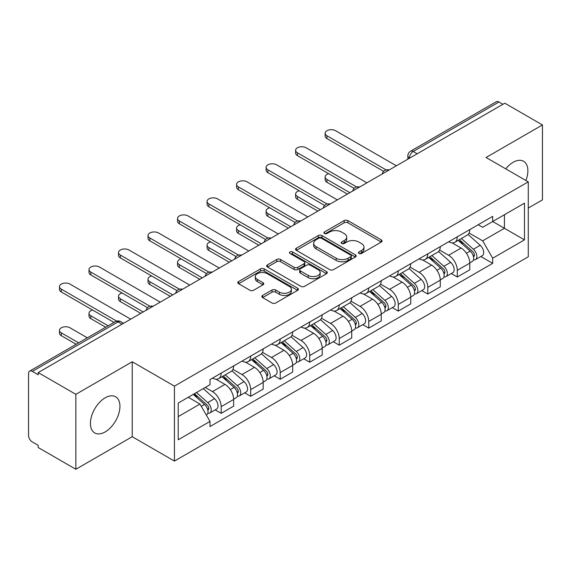 <?xml version="1.0" encoding="UTF-8"?>
<svg xmlns="http://www.w3.org/2000/svg" width="571" height="571" viewBox="0 0 571 571"><rect width="100%" height="100%" fill="white"/><g stroke="black" fill="none" stroke-linecap="round" stroke-linejoin="round"><path stroke-width="0.86" d="M358.966 253.438A1.841 1.063 0 0 0 361.564 253.438L381.3 242.047A2.627 1.513 0 0 0 382.07 240.969A2.627 1.513 0 0 0 381.3 239.899L347.867 220.599A2.627 1.513 0 0 0 344.156 220.599L324.421 231.99A1.841 1.063 0 0 0 323.885 232.74A1.841 1.063 0 0 0 324.421 233.496A1.841 1.063 0 0 0 327.026 233.496L329.574 232.019A8.408 4.853 0 0 1 341.465 232.019L344.249 233.625A8.408 4.853 0 0 1 346.711 237.058A8.408 4.853 0 0 1 344.249 240.491L341.694 241.961A1.841 1.063 0 0 0 341.158 242.718A1.841 1.063 0 0 0 341.694 243.467A1.841 1.063 0 0 0 344.299 243.467L346.847 241.99A8.408 4.853 0 0 1 358.738 241.99L361.522 243.603A8.408 4.853 0 0 1 363.984 247.029A8.408 4.853 0 0 1 361.522 250.462L358.966 251.939A1.841 1.063 0 0 0 358.431 252.689A1.841 1.063 0 0 0 358.966 253.438L358.966 251.939M105.178 431.904A20.87 12.048 120 0 0 118.818 413.511A20.87 12.048 120 0 0 115.613 396.788A20.87 12.048 120 0 0 105.178 397.823A20.87 12.048 120 0 0 91.546 416.216A20.87 12.048 120 0 0 94.743 432.939A20.87 12.048 120 0 0 105.178 431.904M525.898 180.493A20.87 12.048 120 0 0 523.557 161.265A20.87 12.048 120 0 0 513.122 162.3A20.87 12.048 120 0 0 505.735 168.852M262.624 295.443A2.627 1.513 0 0 0 261.853 296.513A2.627 1.513 0 0 0 262.624 297.591L272.003 303.001A2.627 1.513 0 0 0 275.714 303.001L297.634 290.353A2.627 1.513 0 0 0 298.405 289.276A2.627 1.513 0 0 0 297.634 288.205L264.202 268.905A2.627 1.513 0 0 0 260.49 268.905L238.571 281.56A2.627 1.513 0 0 0 237.8 282.631A2.627 1.513 0 0 0 238.571 283.701L249.898 290.246A2.627 1.513 0 0 0 253.617 290.246L262.995 284.829A2.627 1.513 0 0 0 263.766 283.758A2.627 1.513 0 0 0 262.995 282.681L257.378 279.44A7.023 4.054 0 0 1 255.316 276.571A7.023 4.054 0 0 1 259.655 272.824A7.023 4.054 0 0 1 267.314 273.702L289.319 286.406A7.023 4.054 0 0 1 291.381 289.276A7.023 4.054 0 0 1 287.042 293.023A7.023 4.054 0 0 1 279.383 292.145L275.714 290.032A2.627 1.513 0 0 0 272.003 290.032L262.624 295.443L262.624 297.591M174.433 386.132L132.236 361.771L75.85 394.325L38.2 372.585L504.8 103.201L542.45 124.942L486.064 157.496L528.261 181.856L174.433 386.132L174.433 461.075L528.261 256.793L528.261 181.856M329.76 269.655A2.627 1.513 0 0 0 333.478 269.655L355.39 257A2.627 1.513 0 0 0 356.161 255.929A2.627 1.513 0 0 0 355.39 254.859L321.958 235.559A2.627 1.513 0 0 0 318.247 235.559L296.335 248.214A2.627 1.513 0 0 0 295.564 249.284A2.627 1.513 0 0 0 296.335 250.355L329.76 269.655M290.66 253.838A1.841 1.063 0 0 1 292.523 254.095L292.523 251.911L326.512 271.532A2.627 1.513 0 0 1 327.283 272.603A2.627 1.513 0 0 1 326.512 273.68L304.6 286.328A2.627 1.513 0 0 1 300.881 286.328L267.449 267.028L267.449 264.887A2.627 1.513 0 0 0 266.686 265.958A2.627 1.513 0 0 0 267.449 267.028M267.449 264.887L276.828 259.47A2.627 1.513 0 0 1 280.547 259.47L294.101 267.299A2.627 1.513 0 0 0 297.819 267.299L304.036 263.702A2.627 1.513 0 0 0 304.807 262.631A2.627 1.513 0 0 0 304.036 261.561L289.925 253.41A1.841 1.063 0 0 1 289.383 252.66A1.841 1.063 0 0 1 290.518 251.683A1.841 1.063 0 0 1 292.523 251.911M75.85 394.325L75.85 469.269L38.2 447.528L38.2 445.344L32.333 441.954A5.353 3.091 -120 0 1 28.55 435.402L28.55 373.57A5.353 3.091 -120 0 1 29.656 371.121L115.371 321.637A5.353 3.091 60 0 1 118.047 321.901L32.333 371.386A5.353 3.091 -120 0 0 29.656 371.121M528.261 208.072L542.45 199.879L542.45 124.942M75.85 469.269L132.236 436.715L174.433 461.075M38.2 372.585L38.2 374.776L32.333 371.386M417.194 153.777L413.218 151.486A5.353 3.091 60 0 0 410.542 151.222L496.256 101.731A5.353 3.091 60 0 1 498.933 102.002L413.218 151.486A5.353 3.091 120 0 0 409.436 158.039L409.436 158.26M502.901 104.293L498.933 102.002M457.307 236.801A12.312 7.109 60 0 1 454.759 242.325L467.242 235.116A12.312 7.109 -120 0 0 469.79 229.592M439.584 250.055L448.599 255.266A12.312 7.109 60 0 1 457.307 270.34L469.79 263.131A12.312 7.109 -120 0 0 461.09 248.057L452.153 242.896M469.79 263.131L469.79 269.79L457.307 277.006L451.318 273.545M454.759 242.325A12.312 7.109 60 0 1 448.699 241.769M457.307 270.34L457.307 277.006M427.786 253.845A12.312 7.109 60 0 1 425.238 259.37L437.729 252.161A12.312 7.109 -120 0 0 440.277 246.636M421.798 290.589L427.786 294.044L440.277 286.835L440.277 280.168A12.312 7.109 -120 0 0 431.569 265.094L422.633 259.933M425.238 259.37A12.312 7.109 60 0 1 419.178 258.813M410.064 267.1L419.085 272.303A12.312 7.109 60 0 1 427.786 287.377L427.786 294.044M398.272 270.882A12.312 7.109 60 0 1 395.724 276.407L408.208 269.198A12.312 7.109 -120 0 0 410.756 263.674M392.284 307.626L398.272 311.088L410.756 303.879L410.756 297.213A12.312 7.109 -120 0 0 402.055 282.138L393.119 276.978M395.724 276.407A12.312 7.109 60 0 1 389.665 275.857M380.55 284.137L389.565 289.347A12.312 7.109 60 0 1 398.272 304.422L398.272 311.088M368.752 287.927A12.312 7.109 60 0 1 366.204 293.451L378.694 286.242A12.312 7.109 -120 0 0 381.242 280.718M362.763 324.671L368.752 328.125L381.242 320.916L381.242 314.257A12.312 7.109 -120 0 0 372.535 299.175L363.599 294.015M366.204 293.451A12.312 7.109 60 0 1 360.144 292.894M351.029 301.181L360.051 306.391A12.312 7.109 60 0 1 368.752 321.466L368.752 328.125M339.238 304.971A12.312 7.109 60 0 1 336.69 310.496L349.174 303.287A12.312 7.109 -120 0 0 351.722 297.755M333.25 341.715L339.238 345.17L351.722 337.961L351.722 331.294A12.312 7.109 -120 0 0 343.021 316.22L334.085 311.059M336.69 310.496A12.312 7.109 60 0 1 330.63 309.939M321.516 318.225L330.53 323.429A12.312 7.109 60 0 1 339.238 338.503L339.238 345.17M309.718 322.008A12.312 7.109 60 0 1 307.169 327.533L319.66 320.324A12.312 7.109 -120 0 0 322.208 314.799M303.729 358.752L309.718 362.214L322.208 354.998L322.208 348.339A12.312 7.109 -120 0 0 313.5 333.264L304.564 328.104M307.169 327.533A12.312 7.109 60 0 1 301.11 326.976M291.995 335.263L301.017 340.473A12.312 7.109 60 0 1 309.718 355.547L309.718 362.214M280.204 339.053A12.312 7.109 60 0 1 277.656 344.577L290.139 337.368A12.312 7.109 -120 0 0 292.687 331.844M274.216 375.797L280.204 379.251L292.687 372.042L292.687 365.376A12.312 7.109 -120 0 0 283.987 350.301L275.051 345.141M277.656 344.577A12.312 7.109 60 0 1 271.596 344.02M262.482 352.307L271.496 357.51A12.312 7.109 60 0 1 280.204 372.592L280.204 379.251M250.683 356.09A12.312 7.109 60 0 1 248.135 361.621L260.626 354.405A12.312 7.109 -120 0 0 263.174 348.881M244.695 392.834L250.683 396.295L263.174 389.087L263.174 382.42A12.312 7.109 -120 0 0 254.466 367.346L245.53 362.185M248.135 361.621A12.312 7.109 60 0 1 242.075 361.065M232.961 369.344L241.983 374.555A12.312 7.109 60 0 1 250.683 389.629L250.683 396.295M221.17 373.134A12.312 7.109 60 0 1 218.622 378.659L231.105 371.45A12.312 7.109 -120 0 0 233.653 365.925M215.181 409.878L221.17 413.333L233.653 406.124L233.653 399.464A12.312 7.109 -120 0 0 224.953 384.383L216.016 379.223M218.622 378.659A12.312 7.109 60 0 1 212.562 378.102M205.275 387.445L212.462 391.599A12.312 7.109 60 0 1 221.17 406.673L221.17 413.333M478.212 224.731L482.659 227.301L524.478 203.155L504.421 214.739L504.421 228.279L482.659 240.841L469.098 233.018M178.216 416.609L199.978 404.047L210.007 421.419L178.216 439.77L178.216 403.069L210.007 384.711L210.007 379.579L492.687 216.373L492.687 221.505L524.478 239.863L492.687 258.213L482.659 240.841M524.478 203.155L524.478 239.863M210.007 421.419L210.007 426.551L492.687 263.345L492.687 258.213M132.236 361.771L132.236 436.715M199.978 404.047L188.244 397.273M480.832 256.507L492.687 263.345M359.701 253.695L361.522 252.646A8.408 4.853 0 0 0 363.984 249.213L363.984 247.029M346.711 237.058L346.711 239.242A8.408 4.853 0 0 1 344.249 242.675L342.429 243.724M381.264 242.068L347.867 222.783A2.627 1.513 0 0 0 344.156 222.783L325.156 233.753M355.355 257.021L321.958 237.743A2.627 1.513 0 0 0 318.247 237.743L296.37 250.376M350.751 256.679A1.841 1.063 0 0 0 351.286 255.929A1.841 1.063 0 0 0 350.751 255.18L321.402 238.235A1.841 1.063 0 0 0 318.804 238.235L316.113 239.791A8.408 4.853 0 0 0 313.65 243.225A8.408 4.853 0 0 0 316.113 246.658L336.169 258.235A8.408 4.853 0 0 0 348.053 258.235L350.751 256.679L350.751 258.863A1.841 1.063 0 0 0 351.286 258.113L351.286 255.929M313.65 243.225L313.65 245.409A8.408 4.853 0 0 0 316.113 248.842L316.113 246.658M350.751 258.863L348.053 260.419A8.408 4.853 0 0 1 336.169 260.419L316.113 248.842M267.485 267.05L276.828 261.654L276.828 259.47M304.807 262.631L304.807 264.816A2.627 1.513 0 0 1 304.036 265.886L297.819 269.483A2.627 1.513 0 0 1 294.101 269.483L280.547 261.654A2.627 1.513 0 0 0 276.828 261.654M292.523 254.095L326.476 273.695M308.169 275.422A7.023 4.054 0 0 0 315.827 276.3A7.023 4.054 0 0 0 320.167 272.553A7.023 4.054 0 0 0 318.111 269.683L310.353 265.208A2.627 1.513 0 0 0 306.641 265.208L300.417 268.798A2.627 1.513 0 0 0 299.647 269.869A2.627 1.513 0 0 0 300.417 270.94L308.169 275.422L308.169 277.606A7.023 4.054 0 0 0 315.827 278.484A7.023 4.054 0 0 0 320.167 274.737L320.167 272.553M299.647 269.869L299.647 272.053A2.627 1.513 0 0 0 300.417 273.131L300.417 270.94M308.169 277.606L300.417 273.131M291.381 289.276L291.381 291.46A7.023 4.054 0 0 1 287.042 295.214A7.023 4.054 0 0 1 279.383 294.329L275.714 292.216A2.627 1.513 0 0 0 272.003 292.216L262.66 297.605M255.316 276.571L255.316 278.755A7.023 4.054 0 0 0 257.378 281.624L257.378 279.44M262.96 284.85L257.378 281.624M297.598 290.368L264.202 271.089A2.627 1.513 0 0 0 260.49 271.089L238.607 283.723M458.156 240.362L470.183 251.097A6.688 3.861 60 0 1 472.288 261.439L469.79 262.881M458.477 240.648L464.137 243.917M328.725 173.705A6.153 3.554 -0 0 0 325.135 176.939A6.153 3.554 -0 0 0 326.94 179.451L349.83 192.67M459.37 239.663L472.752 251.604A3.212 1.856 60 0 1 473.766 256.572A3.212 1.856 60 0 1 473.473 256.686M461.375 238.507L473.402 249.242A6.688 3.861 60 0 1 475.5 259.584A6.688 3.861 60 0 1 473.48 259.798M468.084 234.481L480.211 245.309A6.688 3.861 60 0 1 482.317 255.651L475.5 259.584M347.375 194.09L326.94 182.292A6.153 3.554 180 0 1 325.135 179.779L325.135 176.939M383.655 171.343L326.94 138.596A6.153 3.554 180 0 1 325.135 136.084L325.135 133.243A6.153 3.554 -0 0 0 326.94 135.755L386.103 169.908M396.381 165.797L335.641 130.73A6.153 3.554 -0 0 0 328.932 129.96A6.153 3.554 -0 0 0 325.135 133.243M428.643 257.407L440.669 268.134A6.688 3.861 60 0 1 442.768 278.484L440.27 279.926M428.957 257.685L434.624 260.954M299.204 190.75A6.153 3.554 -0 0 0 295.621 193.983A6.153 3.554 -0 0 0 297.42 196.495L320.317 209.707M429.856 256.7L443.239 268.648A3.212 1.856 60 0 1 444.245 273.609A3.212 1.856 60 0 1 443.952 273.73M431.854 255.544L443.888 266.279A6.688 3.861 60 0 1 445.987 276.621A6.688 3.861 60 0 1 443.967 276.842M438.564 251.518L450.697 262.346A6.688 3.861 60 0 1 452.796 272.688L445.987 276.621M317.854 211.127L297.42 199.336A6.153 3.554 180 0 1 295.621 196.824L295.621 193.983M399.122 274.444L411.149 285.179A6.688 3.861 60 0 1 413.254 295.521L410.756 296.963M399.443 274.73L405.103 277.998M269.69 207.794A6.153 3.554 -0 0 0 266.1 211.02A6.153 3.554 -0 0 0 267.906 213.533L290.796 226.751M400.335 273.745L413.718 285.686A3.212 1.856 60 0 1 414.732 290.653A3.212 1.856 60 0 1 414.439 290.767M402.341 272.588L414.368 283.323A6.688 3.861 60 0 1 416.466 293.665A6.688 3.861 60 0 1 414.446 293.879M409.05 268.563L421.177 279.39A6.688 3.861 60 0 1 423.282 289.733L416.466 293.665M288.341 228.172L267.906 216.373A6.153 3.554 180 0 1 266.1 213.861L266.1 211.02M354.141 188.38L297.42 155.633A6.153 3.554 180 0 1 295.621 153.121L295.621 150.28A6.153 3.554 -0 0 0 297.42 152.792L356.582 186.953M366.86 182.834L306.127 147.768A6.153 3.554 -0 0 0 299.418 146.997A6.153 3.554 -0 0 0 295.621 150.28M324.621 205.424L267.906 172.678A6.153 3.554 180 0 1 266.1 170.165L266.1 167.324A6.153 3.554 -0 0 0 267.906 169.837L327.069 203.997M337.347 199.879L276.607 164.812A6.153 3.554 -0 0 0 269.897 164.041A6.153 3.554 -0 0 0 266.1 167.324M369.608 291.488L381.635 302.223A6.688 3.861 60 0 1 383.733 312.565L381.235 314.007M369.922 291.774L375.59 295.043M240.17 224.831A6.153 3.554 -0 0 0 236.587 228.065A6.153 3.554 -0 0 0 238.385 230.577L261.282 243.796M370.822 290.789L384.204 302.73A3.212 1.856 60 0 1 385.211 307.698A3.212 1.856 60 0 1 384.918 307.812M372.82 289.633L384.854 300.36A6.688 3.861 60 0 1 386.952 310.71A6.688 3.861 60 0 1 384.933 310.924M379.529 285.607L391.663 296.428A6.688 3.861 60 0 1 393.762 306.777L386.952 310.71M258.82 245.216L238.385 233.418A6.153 3.554 180 0 1 236.587 230.905L236.587 228.065M340.088 308.526L352.114 319.26A6.688 3.861 60 0 1 354.22 329.603L351.722 331.044M340.409 308.811L346.069 312.08M210.656 241.876A6.153 3.554 -0 0 0 207.066 245.102A6.153 3.554 -0 0 0 208.872 247.614L231.762 260.833M341.301 307.826L354.684 319.774A3.212 1.856 60 0 1 355.697 324.735A3.212 1.856 60 0 1 355.405 324.849M343.307 306.67L355.333 317.405A6.688 3.861 60 0 1 357.432 327.747A6.688 3.861 60 0 1 355.412 327.961M350.016 302.644L362.142 313.472A6.688 3.861 60 0 1 364.248 323.814L357.432 327.747M229.306 262.253L208.872 250.455A6.153 3.554 180 0 1 207.066 247.942L207.066 245.102M310.574 325.57L322.601 336.305A6.688 3.861 60 0 1 324.699 346.647L322.201 348.089M310.888 325.855L316.555 329.124M181.135 258.913A6.153 3.554 -0 0 0 177.552 262.146A6.153 3.554 -0 0 0 179.351 264.659L202.248 277.877M311.787 324.87L325.17 336.811A3.212 1.856 60 0 1 326.177 341.779A3.212 1.856 60 0 1 325.884 341.893M313.786 323.714L325.82 334.449A6.688 3.861 60 0 1 327.918 344.791A6.688 3.861 60 0 1 325.898 345.005M320.495 319.689L332.629 330.516A6.688 3.861 60 0 1 334.727 340.858L327.918 344.791M199.786 279.298L179.351 267.499A6.153 3.554 180 0 1 177.552 264.987L177.552 262.146M295.107 222.469L238.385 189.722A6.153 3.554 180 0 1 236.587 187.209L236.587 184.369A6.153 3.554 -0 0 0 238.385 186.881L297.548 221.034M307.826 216.923L247.093 181.856A6.153 3.554 -0 0 0 240.384 181.086A6.153 3.554 -0 0 0 236.587 184.369M265.586 239.506L208.872 206.759A6.153 3.554 180 0 1 207.066 204.247L207.066 201.406A6.153 3.554 -0 0 0 208.872 203.918L268.035 238.078M278.313 233.96L217.572 198.894A6.153 3.554 -0 0 0 210.863 198.123A6.153 3.554 -0 0 0 207.066 201.406M236.073 256.55L179.351 223.803A6.153 3.554 180 0 1 177.552 221.291L177.552 218.45A6.153 3.554 -0 0 0 179.351 220.963L238.514 255.116M248.792 251.004L188.059 215.938A6.153 3.554 -0 0 0 181.35 215.167A6.153 3.554 -0 0 0 177.552 218.45M281.053 342.614L293.08 353.342A6.688 3.861 60 0 1 295.186 363.691L292.687 365.133M281.375 342.893L287.035 346.162M151.622 275.957A6.153 3.554 -0 0 0 148.032 279.19A6.153 3.554 -0 0 0 149.838 281.703L172.727 294.914M282.267 341.915L295.65 353.856A3.212 1.856 60 0 1 296.663 358.816A3.212 1.856 60 0 1 296.37 358.938M284.272 340.751L296.299 351.486A6.688 3.861 60 0 1 298.397 361.828A6.688 3.861 60 0 1 296.378 362.05M290.982 336.726L303.108 347.553A6.688 3.861 60 0 1 305.214 357.896L298.397 361.828M170.272 296.335L149.838 284.544A6.153 3.554 180 0 1 148.032 282.031L148.032 279.19M206.552 273.588L149.838 240.841A6.153 3.554 180 0 1 148.032 238.328L148.032 235.488A6.153 3.554 -0 0 0 149.838 238L209 272.16M219.278 268.042L158.538 232.975A6.153 3.554 -0 0 0 151.829 232.211A6.153 3.554 -0 0 0 148.032 235.488M251.54 359.651L263.566 370.386A6.688 3.861 60 0 1 265.665 380.729L263.174 382.17M251.854 359.937L257.521 363.206M122.101 293.002A6.153 3.554 -0 0 0 118.518 296.228A6.153 3.554 -0 0 0 120.317 298.74L143.214 311.959M252.753 358.952L266.136 370.893A3.212 1.856 60 0 1 267.142 375.861A3.212 1.856 60 0 1 266.85 375.975M254.752 357.796L266.785 368.531A6.688 3.861 60 0 1 268.884 378.873A6.688 3.861 60 0 1 266.864 379.087M261.461 353.77L273.595 364.598A6.688 3.861 60 0 1 275.693 374.94L268.884 378.873M140.751 313.379L120.317 301.581A6.153 3.554 180 0 1 118.518 299.068L118.518 296.228M177.039 290.632L120.317 257.885A6.153 3.554 180 0 1 118.518 255.373L118.518 252.532A6.153 3.554 -0 0 0 120.317 255.044L179.48 289.204M189.758 285.086L129.025 250.019A6.153 3.554 -0 0 0 122.315 249.249A6.153 3.554 -0 0 0 118.518 252.532M222.019 376.696L234.046 387.431A6.688 3.861 60 0 1 236.151 397.773L233.653 399.215M222.34 376.981L228 380.25M92.588 310.039A6.153 3.554 -0 0 0 88.997 313.272A6.153 3.554 -0 0 0 90.803 315.784L108.155 325.805M223.232 375.996L236.615 387.937A3.212 1.856 60 0 1 237.629 392.905A3.212 1.856 60 0 1 237.336 393.019M225.238 374.84L237.265 385.568A6.688 3.861 60 0 1 239.363 395.917A6.688 3.861 60 0 1 237.343 396.131M231.947 370.815L244.074 381.635A6.688 3.861 60 0 1 246.18 391.984L239.363 395.917M105.692 327.219L90.803 318.625A6.153 3.554 180 0 1 88.997 316.113L88.997 313.272M147.518 307.676L90.803 274.929A6.153 3.554 180 0 1 88.997 272.417L88.997 269.576A6.153 3.554 -0 0 0 90.803 272.089L149.966 306.242M160.244 302.13L99.504 267.064A6.153 3.554 -0 0 0 92.795 266.293A6.153 3.554 -0 0 0 88.997 269.576M193.241 394.39L204.532 404.468A6.688 3.861 60 0 1 206.631 414.81L206.302 415.003M193.355 394.325L198.487 397.288M87.342 337.818L69.99 327.797A6.153 3.554 -0 0 0 63.281 327.026A6.153 3.554 -0 0 0 59.484 330.309A6.153 3.554 -0 0 0 61.283 332.822L78.634 342.843M194.454 393.69L207.102 404.982A3.212 1.856 60 0 1 208.108 409.942A3.212 1.856 60 0 1 207.815 410.057M196.46 392.534L207.751 402.612A6.688 3.861 60 0 1 209.85 412.954A6.688 3.861 60 0 1 207.83 413.168M203.269 388.601L214.56 398.679A6.688 3.861 60 0 1 216.659 409.022L209.85 412.954M76.179 344.263L61.283 335.662A6.153 3.554 180 0 1 59.484 333.15L59.484 330.309M114.022 322.415L61.283 291.967A6.153 3.554 180 0 1 59.484 289.454L59.484 286.613A6.153 3.554 -0 0 0 61.283 289.126L116.662 321.102M130.723 319.168L69.99 284.101A6.153 3.554 -0 0 0 63.281 283.33A6.153 3.554 -0 0 0 59.484 286.613M409.621 158.146L409.436 158.039A5.353 3.091 0 0 1 407.865 155.854L407.865 159.159M250.683 389.629L263.174 382.42M280.204 372.592L292.687 365.376M309.718 355.547L322.208 348.339M339.238 338.503L351.722 331.294M368.752 321.466L381.242 314.257M398.272 304.422L410.756 297.213M427.786 287.377L440.277 280.168M221.17 406.673L233.653 399.464M212.462 391.599L224.953 384.383M241.983 374.555L254.466 367.346M271.496 357.51L283.987 350.301M301.017 340.473L313.5 333.264M330.53 323.429L343.021 316.22M360.051 306.391L372.535 299.175M389.565 289.347L402.055 282.138M419.085 272.303L431.569 265.094M448.599 255.266L461.09 248.057M388.665 170.244A5.353 3.091 120 0 0 386.303 171.614M359.152 187.288A5.353 3.091 120 0 0 356.789 188.651M329.631 204.332A5.353 3.091 120 0 0 327.269 205.696M300.118 221.37A5.353 3.091 120 0 0 297.755 222.733M270.597 238.414A5.353 3.091 120 0 0 268.234 239.777M241.083 255.458A5.353 3.091 120 0 0 238.721 256.822M211.563 272.495A5.353 3.091 120 0 0 209.2 273.859M182.049 289.54A5.353 3.091 120 0 0 179.687 290.903M152.528 306.577A5.353 3.091 120 0 0 150.166 307.94M122.023 324.192L118.047 321.901A5.353 3.091 120 0 1 120.724 321.637A5.353 5.353 0 0 0 115.371 321.637M361.522 252.646L361.522 250.462M341.694 243.467L341.694 241.961M344.249 242.675L344.249 240.491M324.421 233.496L324.421 231.99M344.156 222.783L344.156 220.599M347.867 222.783L347.867 220.599M381.3 242.047L381.3 239.899M296.335 250.355L296.335 248.214M318.247 237.743L318.247 235.559M321.958 237.743L321.958 235.559M355.39 257L355.39 254.859M336.169 260.419L336.169 258.235M348.053 260.419L348.053 258.235M280.547 261.654L280.547 259.47M294.101 269.483L294.101 267.299M297.819 269.483L297.819 267.299M304.036 265.886L304.036 263.702M326.512 273.68L326.512 271.532M272.003 292.216L272.003 290.032M275.714 292.216L275.714 290.032M279.383 294.329L279.383 292.145M262.995 284.829L262.995 282.681M238.571 283.701L238.571 281.56M260.49 271.089L260.49 268.905M264.202 271.089L264.202 268.905M297.634 290.353L297.634 288.205M470.183 251.097L466.436 253.26M474.43 255.101L473.223 255.794M480.211 245.309L473.402 249.242M326.94 182.292L326.94 179.451M326.94 135.755L326.94 138.596M440.669 268.134L436.915 270.304M444.909 272.139L443.703 272.838M450.697 262.346L443.888 266.279M297.42 199.336L297.42 196.495M411.149 285.179L407.401 287.341M415.395 289.183L414.189 289.882M421.177 279.39L414.368 283.323M267.906 216.373L267.906 213.533M297.42 152.792L297.42 155.633M267.906 169.837L267.906 172.678M381.635 302.223L377.888 304.386M385.875 306.227L384.668 306.92M391.663 296.428L384.854 300.36M238.385 233.418L238.385 230.577M352.114 319.26L348.367 321.43M356.361 323.265L355.155 323.964M362.142 313.472L355.333 317.405M208.872 250.455L208.872 247.614M322.601 336.305L318.854 338.467M326.84 340.309L325.634 341.001M332.629 330.516L325.82 334.449M179.351 267.499L179.351 264.659M238.385 186.881L238.385 189.722M208.872 203.918L208.872 206.759M179.351 220.963L179.351 223.803M293.08 353.342L289.333 355.512M297.327 357.346L296.121 358.046M303.108 347.553L296.299 351.486M149.838 284.544L149.838 281.703M149.838 238L149.838 240.841M263.566 370.386L259.819 372.549M267.806 374.39L266.6 375.09M273.595 364.598L266.785 368.531M120.317 301.581L120.317 298.74M120.317 255.044L120.317 257.885M234.046 387.431L230.299 389.593M238.293 391.435L237.086 392.127M244.074 381.635L237.265 385.568M90.803 318.625L90.803 315.784M90.803 272.089L90.803 274.929M204.532 404.468L201.299 406.338M208.772 408.472L207.566 409.171M214.56 398.679L207.751 402.612M61.283 335.662L61.283 332.822M61.283 289.126L61.283 291.967M389.122 169.987A5.353 5.353 0 0 0 382.256 173.948M359.602 187.024A5.353 5.353 0 0 0 352.735 190.992M330.088 204.068A5.353 5.353 0 0 0 323.222 208.03M300.567 221.113A5.353 5.353 0 0 0 293.701 225.074M271.054 238.15A5.353 5.353 0 0 0 264.187 242.118M241.533 255.194A5.353 5.353 0 0 0 234.667 259.155M212.019 272.231A5.353 5.353 0 0 0 205.153 276.2M182.499 289.276A5.353 5.353 0 0 0 175.632 293.237M152.985 306.32A5.353 5.353 0 0 0 146.119 310.281M123.586 323.286L120.724 321.637M410.542 151.222A5.353 5.353 0 0 0 407.865 155.854"/></g></svg>
